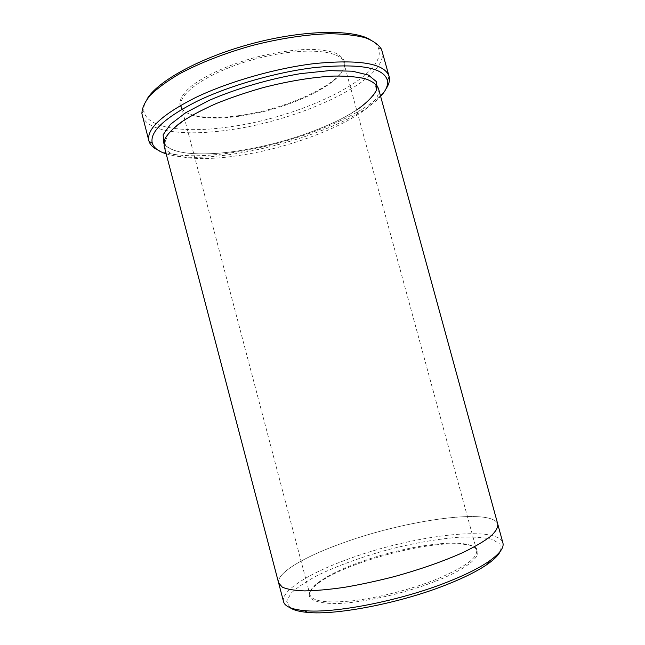 <?xml version="1.0" encoding="UTF-8"?>
<svg xmlns="http://www.w3.org/2000/svg" width="645" height="645" viewBox="0 0 645 645"><rect width="100%" height="100%" fill="white"/><g stroke="black" fill="none" stroke-linecap="round" stroke-linejoin="round"><path stroke-width="0.48" stroke-dasharray="3.23 2.42" d="M238.747 115.64C209.327 119.849 184.567 116.809 180.326 106.586C178.52 100.822 182.261 93.952 191.557 85.987C205.215 75.449 228.919 64.694 255.267 57.429C275.568 52.293 294.023 49.601 310.632 49.334C320.678 49.657 328.91 50.874 335.319 52.987C340.552 55.543 343.696 58.727 344.753 62.525C347.47 81.415 288.347 109.255 238.747 115.64M370.036 39.514C374.181 41.852 376.93 44.602 378.301 47.746C389.604 75.247 301.916 117.301 229.701 126.823C184.857 133.499 145.907 128.395 143.883 110.561C143.488 107.151 144.504 103.394 146.923 99.298M166.168 153.8C213.108 168.966 347.55 132.943 380.623 96.339M497.851 524.458L497.811 524.296C492.925 507.51 406.221 519.975 343.712 542.671C305.335 556.167 276.02 572.994 278.656 583.015L282.349 587.176C287.219 589.296 294.636 590.538 304.601 590.909C315.953 590.707 329.232 589.514 344.446 587.329C360.466 584.58 377.107 580.992 394.369 576.574C411.534 571.768 427.74 566.552 442.986 560.924C457.257 555.216 469.358 549.605 479.283 544.106C487.733 538.801 493.53 534.012 496.69 529.738L497.811 524.296C492.925 507.51 406.221 519.975 343.712 542.671C305.335 556.167 276.02 572.994 278.648 583.015L278.696 583.177M283.534 601.656C280.639 590.626 309.761 572.962 348.098 559.15C410.51 535.89 497.545 524.409 502.898 542.88M434.786 581.556C402.206 594.351 358.225 603.744 333.005 603.583C308.004 602.406 302.747 595.875 317.235 583.999C343.995 562.601 431.013 539.284 464.892 544.436C489.466 547.016 479.259 564.359 434.786 581.556M289.96 607.622L286.67 601.301L290.968 593.319C297.232 587.418 306.335 581.322 318.259 575.034C338.198 565.512 361.192 557.143 387.234 549.927C413.397 543.154 437.487 538.914 459.514 537.188C472.995 536.664 483.919 537.398 492.296 539.373L500.004 544.138L500.318 551.257M157.856 150.051C174.545 156.904 200.45 157.614 235.578 152.164C296.474 142.924 368.763 114.157 385.944 88.937M382.13 51.052C389.193 79.23 301.731 120.147 229.652 129.847C185.413 136.466 146.641 132.072 142.214 115.334M378.47 88.494C384.259 110.424 305.424 145.641 240.706 155.219C201.232 161.597 167.498 158.944 164.104 145.931M358.201 562.803C394.321 549.427 441.325 540.623 463.763 543.759C471.261 544.767 475.542 546.928 476.607 550.241C477.897 558.07 463.666 568.076 433.916 580.274C408.793 590.078 376.341 598.205 351.598 600.93C326.136 603.317 312.269 601.309 309.987 594.892C309.253 591.481 311.882 587.466 317.872 582.846C326.967 576.033 340.415 569.358 358.201 562.803M239.263 116.221C210.189 120.389 185.744 117.398 181.608 107.328L181.237 106.223C176.956 93.581 210.286 70.998 255.662 58.913C301.005 46.69 341.165 49.584 343.777 62.67L344.011 63.815C346.76 82.391 288.307 109.9 239.263 116.221M356.685 110.029C329.692 127.807 281.551 144.198 239.505 150.696C202.635 156.542 170.675 154.526 163.83 143.311M181.237 106.223L309.987 594.892M343.777 62.67L476.607 550.241M163.935 142.634C166.636 147.915 173.94 151.349 185.841 152.93C200.506 154.703 218.397 153.953 239.513 150.688C253.767 148.366 268.199 145.19 282.792 141.174C300.739 136.143 323.548 127.936 342.535 118.253C351.364 113.456 358.934 108.626 365.255 103.74L373.511 95.347C376.067 91.8 377.22 88.534 376.97 85.551M376.366 84.729C373.124 84.971 377.68 90.945 377.68 87.148L374.439 83.028C371.181 80.722 365.634 78.763 357.806 77.15C340.375 74.699 313.518 76.545 283.615 82.697C253.558 89.244 223.154 99.588 200.522 110.795C189.299 116.406 178.617 123.937 168.466 133.37L164.112 144.375C166.233 147.6 166.845 140.231 164.04 141.618M143.883 110.561L141.9 113.665M378.301 47.746L381.566 49.447M317.872 582.846L317.235 583.999M463.763 543.759L464.892 544.436M344.011 63.815L344.753 62.525M181.608 107.328L180.326 106.586"/><path stroke-width="0.97" d="M146.923 99.298C157.162 81.359 200.095 57.502 251.598 43.731C303.086 29.904 352.194 29.098 370.036 39.514M380.623 96.339C386.089 90.461 388.33 85.1 387.347 80.262C383.59 67.419 359.233 63.194 314.276 67.604C275.963 72.24 229.225 85.712 196.975 101.297C164.338 117.954 149.447 131.935 152.301 143.238C153.865 147.923 158.493 151.446 166.168 153.8M278.648 583.015L282.349 587.176C287.219 589.296 294.636 590.546 304.601 590.909C315.953 590.715 329.232 589.522 344.446 587.329C360.466 584.58 377.107 580.992 394.369 576.574C420.717 569.253 443.663 561.206 463.223 552.41C474.833 546.75 483.935 541.421 490.531 536.43C495.578 531.738 498.004 527.691 497.811 524.296L378.47 88.494C376.656 84.503 372.31 81.27 365.449 78.787C357.137 76.836 346.583 75.925 333.788 76.062C312.664 77.134 289.178 80.972 263.345 87.559C246.616 92.308 230.87 97.653 216.107 103.595C202.32 109.731 190.678 115.906 181.189 122.131C173.15 128.21 167.7 133.854 164.854 139.062L164.104 145.931L278.648 583.015M497.851 524.458L502.898 542.88C504.237 547.621 499.706 553.684 489.297 561.086C479.582 567.818 465.779 574.743 447.896 581.838C400.843 600.729 333.981 613.75 304.416 610.622C291.709 609.42 284.751 606.429 283.534 601.656L278.696 583.177M500.318 551.257C498.641 555.031 494.393 559.32 487.58 564.125C478.082 570.736 464.626 577.517 447.211 584.451C401.4 602.89 336.392 615.515 307.431 612.395C299.127 611.645 293.306 610.049 289.96 607.622M385.944 88.937C388.887 84.608 389.983 80.609 389.225 76.932L389.104 76.457C384.831 63.492 359.991 59.195 314.583 63.565C275.617 68.209 228.08 81.859 195.137 97.766C161.782 114.762 146.367 129.113 148.874 140.828L149.011 141.295C150.188 144.859 153.139 147.778 157.856 150.051M148.874 140.828L141.9 113.665C141.973 108.166 144.738 102.055 150.212 95.331C157.283 88.365 166.95 81.246 179.221 73.973C199.281 63.162 224.71 53.196 252.09 45.553C279.616 38.482 306.625 34.403 329.393 33.734C343.656 33.895 355.597 35.225 365.199 37.724C373.302 40.812 378.752 44.715 381.566 49.447L389.104 76.457M163.83 143.311L163.129 134.797L170.457 124.324L185.929 112.585L208.795 100.539C235.957 88.704 269.207 78.94 300.594 73.627L329.232 70.644L352.347 71.2L368.287 75.022L376.333 81.552L376.575 90.058C373.116 96.452 366.489 103.103 356.685 110.029M376.97 85.551L376.366 84.729M164.04 141.618L163.935 142.634M487.58 564.125L489.297 561.086M307.431 612.395L304.416 610.622M387.347 80.262L389.225 76.932M152.301 143.238L149.011 141.295"/></g></svg>
